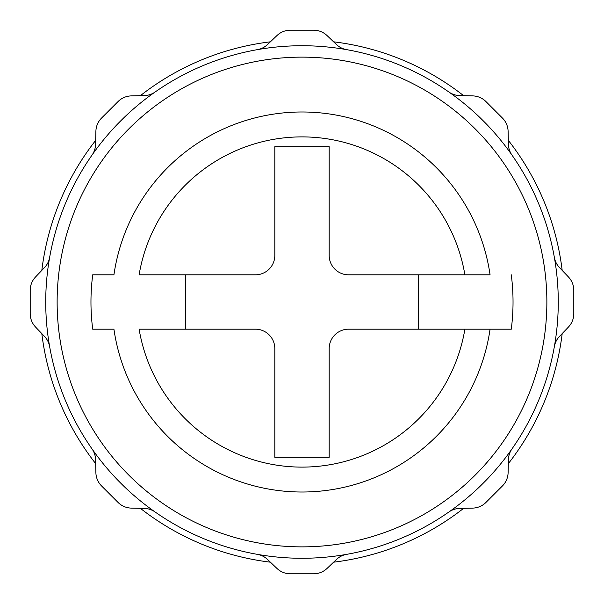 <?xml version="1.0" encoding="UTF-8"?>
<svg xmlns="http://www.w3.org/2000/svg" width="604" height="604" viewBox="0 0 604 604"><rect width="100%" height="100%" fill="white"/><g stroke="black" fill="none" stroke-linecap="round" stroke-linejoin="round"><path stroke-width="0.91" d="M511.278 274.82A211.038 211.038 0 0 1 511.278 329.18L464.884 329.18A165.141 165.141 0 0 1 139.116 329.18L255.409 329.18A19.411 19.411 0 0 1 274.82 348.591L274.82 457.311L329.18 457.311L329.18 348.591A19.411 19.411 0 0 1 348.591 329.18L490.071 329.18A190.026 190.026 0 0 1 113.93 329.18L92.722 329.18A211.038 211.038 0 0 1 92.722 274.82L113.93 274.82A190.026 190.026 0 0 1 490.071 274.82L464.884 274.82L490.071 274.82M302 546.869A244.869 244.869 0 0 0 546.869 302A244.869 244.869 0 0 0 302 57.131A244.869 244.869 0 0 0 57.131 302A244.869 244.869 0 0 0 302 546.869M302 45.73A256.27 256.27 0 0 1 558.27 302A256.27 256.27 0 0 1 302 558.27A256.27 256.27 0 0 1 45.73 302A256.27 256.27 0 0 1 302 45.73A256.27 256.27 0 0 0 45.73 302A256.27 256.27 0 0 0 302 558.27M333.619 41.819A262.091 262.091 0 0 1 463.615 95.666M508.334 140.385A262.091 262.091 0 0 1 562.181 270.381M562.181 333.619A262.091 262.091 0 0 1 508.334 463.615M463.615 508.334A262.091 262.091 0 0 1 333.619 562.181M92.722 329.18L113.93 329.18M113.93 274.82L92.722 274.82M418.489 274.82L418.489 329.18M185.511 329.18L185.511 274.82M490.071 329.18L511.278 329.18M270.381 562.181A262.091 262.091 0 0 1 140.385 508.334A262.091 262.091 0 0 0 270.381 562.181M95.666 463.615A262.091 262.091 0 0 1 41.819 333.619A262.091 262.091 0 0 0 95.666 463.615M41.819 270.381A262.091 262.091 0 0 1 95.666 140.385A262.091 262.091 0 0 0 41.819 270.381M140.385 95.666A262.091 262.091 0 0 1 270.381 41.819A262.091 262.091 0 0 0 140.385 95.666M348.591 274.82L464.884 274.82A165.141 165.141 0 0 0 139.116 274.82L255.409 274.82A19.411 19.411 0 0 0 274.82 255.409L274.82 146.689L329.18 146.689L329.18 255.409A19.411 19.411 0 0 0 348.591 274.82M346.515 554.374A19.411 19.411 0 0 0 336.496 559.432L327.036 568.447A19.411 19.411 0 0 1 313.65 573.8L290.35 573.8A19.411 19.411 0 0 1 276.964 568.447L267.504 559.432A19.411 19.411 0 0 0 257.485 554.374M155.024 511.935A19.411 19.411 0 0 0 144.364 508.425L131.302 508.107A19.411 19.411 0 0 1 118.044 502.43L101.57 485.956A19.411 19.411 0 0 1 95.893 472.698L95.575 459.636A19.411 19.411 0 0 0 92.065 448.976M49.626 346.515A19.411 19.411 0 0 0 44.568 336.496L35.553 327.036A19.411 19.411 0 0 1 30.2 313.65L30.2 290.35A19.411 19.411 0 0 1 35.553 276.964L44.568 267.504A19.411 19.411 0 0 0 49.626 257.485M92.065 155.024A19.411 19.411 0 0 0 95.575 144.364L95.893 131.302A19.411 19.411 0 0 1 101.57 118.044L118.044 101.57A19.411 19.411 0 0 1 131.302 95.893L144.364 95.575A19.411 19.411 0 0 0 155.024 92.065M257.485 49.626A19.411 19.411 0 0 0 267.504 44.568L276.964 35.553A19.411 19.411 0 0 1 290.35 30.2L313.65 30.2A19.411 19.411 0 0 1 327.036 35.553L336.496 44.568A19.411 19.411 0 0 0 346.515 49.626M448.976 92.065A19.411 19.411 0 0 0 459.636 95.575L472.698 95.893A19.411 19.411 0 0 1 485.956 101.57L502.43 118.044A19.411 19.411 0 0 1 508.107 131.302L508.425 144.364A19.411 19.411 0 0 0 511.935 155.024M554.374 257.485A19.411 19.411 0 0 0 559.432 267.504L568.447 276.964A19.411 19.411 0 0 1 573.8 290.35L573.8 313.65A19.411 19.411 0 0 1 568.447 327.036L559.432 336.496A19.411 19.411 0 0 0 554.374 346.515M511.935 448.976A19.411 19.411 0 0 0 508.425 459.636L508.107 472.698A19.411 19.411 0 0 1 502.43 485.956L485.956 502.43A19.411 19.411 0 0 1 472.698 508.107L459.636 508.425A19.411 19.411 0 0 0 448.976 511.935"/></g></svg>

